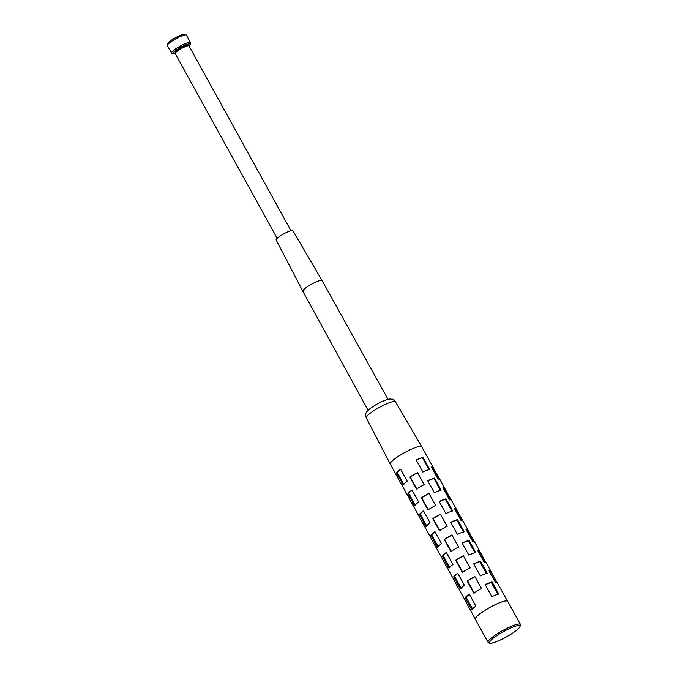<?xml version="1.0" encoding="UTF-8"?>
<svg xmlns="http://www.w3.org/2000/svg" width="688" height="688" viewBox="0 0 688 688"><rect width="100%" height="100%" fill="white"/><g stroke="black" fill="none" stroke-linecap="round" stroke-linejoin="round"><path stroke-width="1.03" d="M322.07 280.558A11.017 1.909 -28.9 0 0 311.931 283.989A11.017 1.909 -28.9 0 0 302.789 291.205A11.017 1.909 -28.9 0 1 302.789 291.205L276.137 239.957A9.58 1.66 -28.9 0 1 284.092 233.679A9.58 1.66 -28.9 0 1 287.343 232.062A9.58 1.66 -28.9 0 1 292.907 230.704L322.07 280.558A11.017 1.909 -28.9 0 1 322.079 280.566L388.049 399.341M520.446 624.429L507.692 601.321A18.499 3.216 151.1 0 0 490.647 607.065A18.499 3.216 151.1 0 0 475.305 619.2L488.059 642.317L489.237 643.185C491.206 643.117 489.908 644.286 499.6 640.339C506.42 637.183 512.19 633.743 516.929 630.019L519.836 627.198L520.446 624.429A18.499 3.216 151.1 0 0 503.41 630.174A18.499 3.216 151.1 0 0 488.059 642.317M415.371 505.37L408.732 493.27A17.14 2.976 -28.9 0 1 412.103 490.14M465.105 597.7A18.361 3.191 -28.9 0 1 469.19 594.002L475.838 606.085A18.404 3.199 -28.9 0 0 471.744 609.8L465.105 597.7L466.129 597.244A17.14 2.976 -28.9 0 1 469.328 594.243M466.129 597.244L472.768 609.336M461.287 588.541L454.648 576.449A17.14 2.976 -28.9 0 1 457.881 573.422M454.708 509.077A17.14 2.976 -28.9 0 1 455.422 509.455L461.622 520.61M435.685 505.594L429.02 493.52A17.14 2.976 -28.9 0 0 421.692 497.82L428.349 509.903M475.313 618.478A18.421 3.199 -28.9 0 1 496.882 603.901A18.421 3.199 -28.9 0 1 507.073 600.942M492.032 581.885A18.361 3.191 -28.9 0 0 485.995 584.232A18.361 3.191 -28.9 0 0 485.178 584.611L491.851 596.677A18.404 3.199 -28.9 0 1 492.677 596.307A18.404 3.199 -28.9 0 1 498.723 593.95L492.032 581.885L491.309 582.452A17.14 2.976 -28.9 0 0 485.289 584.809M480.516 561.124A18.301 3.182 -28.9 0 0 474.496 563.463A18.301 3.182 -28.9 0 0 473.679 563.833L480.362 575.908A18.335 3.182 -28.9 0 1 481.179 575.529A18.335 3.182 -28.9 0 1 487.207 573.19L480.516 561.124L479.828 561.657A17.14 2.976 -28.9 0 0 473.783 564.022M469.001 540.355A18.241 3.165 -28.9 0 0 462.998 542.686A18.241 3.165 -28.9 0 0 462.181 543.064L468.863 555.13A18.275 3.173 -28.9 0 1 469.68 554.76A18.275 3.173 -28.9 0 1 475.692 552.421L469.001 540.355L468.347 540.863A17.14 2.976 -28.9 0 0 462.276 543.245M457.477 519.595A18.172 3.156 -28.9 0 0 451.5 521.917A18.172 3.156 -28.9 0 0 450.683 522.287L457.365 534.361A18.215 3.165 -28.9 0 1 458.182 533.983A18.215 3.165 -28.9 0 1 464.176 531.661L457.477 519.595L456.866 520.068A17.14 2.976 -28.9 0 0 450.778 522.459M445.962 498.826A18.112 3.148 -28.9 0 0 440.002 501.139A18.112 3.148 -28.9 0 0 439.185 501.518L445.867 513.583A18.146 3.148 -28.9 0 1 446.684 513.214A18.146 3.148 -28.9 0 1 452.652 510.892L445.962 498.826L445.385 499.273L452.085 511.339M434.446 478.057A18.051 3.13 -28.9 0 0 428.504 480.37A18.051 3.13 -28.9 0 0 427.687 480.74L434.369 492.814A18.086 3.139 -28.9 0 1 435.186 492.436A18.086 3.139 -28.9 0 1 441.137 490.123L434.446 478.057L433.913 478.478L440.604 490.544M422.931 457.296A17.983 3.122 -28.9 0 0 417.005 459.601A17.983 3.122 -28.9 0 0 416.188 459.971L422.871 472.045A18.026 3.13 -28.9 0 1 423.688 471.667A18.026 3.13 -28.9 0 1 429.622 469.362L422.931 457.296L422.432 457.683A17.14 2.976 -28.9 0 0 416.266 460.109M507.486 601.106L497.605 583.321A18.37 3.191 -28.9 0 0 495.721 582.934L489.022 570.877A18.335 3.182 -28.9 0 1 490.905 571.255L486.072 562.56A18.309 3.182 -28.9 0 0 484.189 562.173L477.489 550.108A18.266 3.173 -28.9 0 1 479.373 550.495L474.539 541.791A18.241 3.165 -28.9 0 0 472.665 541.413L465.965 529.347A18.206 3.165 -28.9 0 1 467.831 529.726L463.007 521.031A18.18 3.156 -28.9 0 0 461.132 520.653L454.433 508.587A18.146 3.148 -28.9 0 1 456.299 508.965L451.466 500.262A18.12 3.148 -28.9 0 0 449.599 499.884L442.9 487.826A18.077 3.139 -28.9 0 1 444.766 488.205L439.933 479.502A18.051 3.139 -28.9 0 0 438.075 479.123L431.376 467.066A18.017 3.13 -28.9 0 1 433.234 467.436L421.718 446.71A17.957 3.122 151.1 0 0 421.71 446.693A17.957 3.122 151.1 0 0 411.278 449.247A17.957 3.122 151.1 0 0 390.277 464.047A17.957 3.122 151.1 0 0 390.277 464.065L401.689 484.851A18.017 3.13 -28.9 0 1 401.611 484.541L408.251 496.641A18.051 3.139 -28.9 0 0 408.319 496.951L413.11 505.68A18.077 3.139 -28.9 0 1 413.041 505.37L419.671 517.471A18.12 3.148 -28.9 0 0 419.749 517.78L424.53 526.501A18.146 3.148 -28.9 0 1 424.462 526.191L431.101 538.291A18.18 3.156 -28.9 0 0 431.17 538.601L435.96 547.33A18.206 3.165 -28.9 0 1 435.882 547.02L442.522 559.12A18.241 3.165 -28.9 0 0 442.59 559.43L447.381 568.15A18.266 3.173 -28.9 0 1 447.303 567.841L453.942 579.941A18.309 3.182 -28.9 0 0 454.02 580.251L458.801 588.98A18.335 3.182 -28.9 0 1 458.733 588.67L465.372 600.77A18.37 3.191 -28.9 0 0 465.441 601.08L475.227 618.916M453.676 576.888L460.315 588.98A18.335 3.182 -28.9 0 1 464.4 585.282L457.752 573.19A18.301 3.182 -28.9 0 0 453.676 576.888L454.648 576.449M442.255 556.067L448.894 568.159A18.275 3.173 -28.9 0 1 452.962 564.47L446.314 552.387A18.241 3.165 -28.9 0 0 442.255 556.067L443.167 555.655A17.14 2.976 -28.9 0 1 446.435 552.602M430.826 535.247L437.465 547.347A18.215 3.165 -28.9 0 1 441.524 543.666L434.876 531.575A18.172 3.156 -28.9 0 0 430.826 535.247L431.686 534.86A17.14 2.976 -28.9 0 1 434.988 531.781M419.396 514.435L426.035 526.526A18.146 3.148 -28.9 0 1 430.086 522.854L423.438 510.763A18.112 3.148 -28.9 0 0 419.396 514.435L420.205 514.065L426.844 526.165M407.975 493.614L414.615 505.706A18.086 3.139 -28.9 0 1 418.648 502.051L412 489.959A18.051 3.13 -28.9 0 0 407.975 493.614L408.732 493.27M396.546 472.794A17.983 3.122 -28.9 0 1 400.562 469.147L407.21 481.239A18.026 3.13 -28.9 0 0 403.185 484.894L396.546 472.794L397.251 472.475L403.89 484.576M479.373 550.495A18.266 3.173 -28.9 0 1 479.441 550.804L486.149 562.87M451.921 534.92A18.206 3.165 -28.9 0 0 444.242 539.435L450.898 551.518A18.241 3.165 -28.9 0 1 458.595 546.994L451.973 535.101A17.14 2.976 -28.9 0 0 444.646 539.409L451.302 551.492M467.152 581.025L473.808 593.108A18.37 3.191 -28.9 0 1 481.548 588.558L474.935 576.69A17.14 2.976 -28.9 0 0 467.608 580.999L467.152 581.025A18.335 3.182 -28.9 0 1 474.875 576.484M455.697 560.23L462.353 572.313A18.309 3.182 -28.9 0 1 470.067 567.781L463.454 555.895A17.14 2.976 -28.9 0 0 456.127 560.204L455.697 560.23A18.266 3.173 -28.9 0 1 463.402 555.706M490.905 571.255A18.335 3.182 -28.9 0 1 490.983 571.565L497.682 583.63M417.496 472.57A18.017 3.13 -28.9 0 0 409.876 477.042L416.532 489.125A18.051 3.139 -28.9 0 1 424.161 484.644L417.496 472.57L424.204 484.799M444.766 488.205A18.077 3.139 -28.9 0 1 444.844 488.514L451.543 500.58M433.234 467.436A18.017 3.13 -28.9 0 1 433.302 467.745L440.01 479.811M440.449 514.134A18.146 3.148 -28.9 0 0 432.786 518.632L439.443 530.715A18.18 3.156 -28.9 0 1 447.114 526.208L440.492 514.306A17.14 2.976 -28.9 0 0 433.173 518.614L439.821 530.697M467.831 529.726A18.206 3.165 -28.9 0 1 467.909 530.044L474.608 542.101M428.977 493.356A18.077 3.139 -28.9 0 0 421.331 497.837L427.988 509.92A18.12 3.148 -28.9 0 1 435.642 505.431L429.02 493.52M456.299 508.965A18.146 3.148 -28.9 0 1 456.376 509.275L463.076 521.341M443.149 488.274A17.14 2.976 -28.9 0 1 443.941 488.661L450.158 499.849M444.087 488.919L444.844 488.514M432.606 468.124L433.302 467.745M429.123 469.749L422.432 457.683M416.868 489.108L410.211 477.025A17.14 2.976 -28.9 0 1 417.539 472.725M489.374 571.504A17.14 2.976 -28.9 0 1 489.856 571.831L496.005 582.908M490.002 572.098L490.983 571.565M466.258 529.88A17.14 2.976 -28.9 0 1 466.903 530.242L473.077 541.379M467.049 530.508L467.909 530.044M463.557 532.134L456.866 520.068M443.167 555.655L449.806 567.755M431.686 534.86L438.325 546.96M420.205 514.065A17.14 2.976 -28.9 0 1 423.541 510.96M397.251 472.475A17.14 2.976 -28.9 0 1 400.657 469.319M455.568 509.713L456.376 509.275M447.166 526.389L440.492 514.306M431.6 467.47A17.14 2.976 -28.9 0 1 432.46 467.866L438.695 479.08M462.783 572.287L456.127 560.204M470.119 567.978L463.454 555.895M474.264 593.082L467.608 580.999M481.6 588.765L474.935 576.69M458.638 547.184L451.973 535.101M477.816 550.692A17.14 2.976 -28.9 0 1 478.375 551.036L484.541 562.139M478.521 551.303L479.441 550.804M475.038 552.928L468.347 540.863M498 594.518L491.309 582.452M486.519 573.723L479.828 561.657M427.773 480.895A17.14 2.976 -28.9 0 1 433.913 478.478M439.271 501.681A17.14 2.976 -28.9 0 1 445.385 499.273M171.501 53.053L167.399 45.58A10.836 1.883 -28.9 0 1 167.39 45.21A10.836 1.883 -28.9 0 1 180.067 36.636A10.836 1.883 -28.9 0 1 186.061 34.899A10.836 1.883 -28.9 0 1 186.371 35.105L190.507 42.561A10.853 1.883 -28.9 0 0 184.195 44.092A10.853 1.883 -28.9 0 0 171.501 53.053L172.714 53.827L175.13 53.492M167.39 45.21L167.949 43.378A9.434 1.634 -28.9 0 1 178.992 35.914A9.434 1.634 -28.9 0 1 184.212 34.4L186.061 34.899M499.677 640.279A17.381 3.019 151.1 0 0 519.818 625.736A17.381 3.019 151.1 0 0 494.861 636.993A17.381 3.019 151.1 0 0 499.677 640.279M390.277 464.047L366.274 417.908A16.667 2.89 -28.9 0 1 385.77 404.166A16.667 2.89 -28.9 0 1 395.454 401.801L421.71 446.693M188.916 45.829A9.744 1.694 151.1 0 0 186.629 44.522A9.744 1.694 151.1 0 0 175.225 50.817A9.744 1.694 151.1 0 0 175.113 53.449M184.384 47.033A7.886 1.367 -28.9 0 1 188.976 45.924C187.549 45.098 188.968 44.428 183.601 46.397C181.881 46.922 174.812 51.394 175.225 52.064L175.165 53.544A7.886 1.367 -28.9 0 1 181.709 48.366A7.886 1.367 -28.9 0 1 184.384 47.033M302.789 291.213L368.14 410.332M366.274 417.908C365.517 414.959 365.509 413.29 366.24 412.903C365.939 411.605 372.836 405.679 382.287 401.414C390.337 398.094 390.165 399.178 391.902 399.221C392.22 398.799 393.407 399.659 395.454 401.801M188.942 45.872L190.516 44.006L190.507 42.561M290.972 230.695L188.976 45.924M277.161 238.323L175.165 53.544"/></g></svg>
